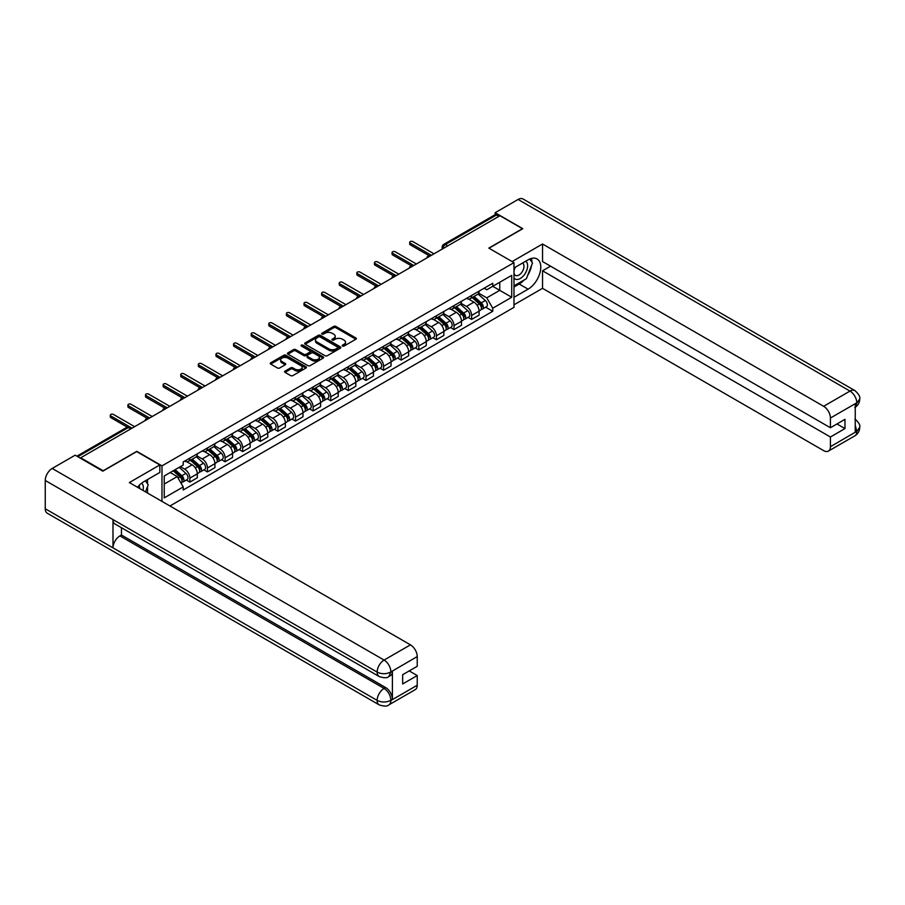 <?xml version="1.0" encoding="UTF-8"?>
<svg xmlns="http://www.w3.org/2000/svg" width="905" height="905" viewBox="0 0 905 905"><rect width="100%" height="100%" fill="white"/><g stroke="black" fill="none" stroke-linecap="round" stroke-linejoin="round"><path stroke-width="1.36" d="M342.531 346.027A1.097 0.634 0 0 0 344.081 346.027L355.857 339.228A1.572 0.905 0 0 0 356.31 338.594A1.572 0.905 0 0 0 355.857 337.95L335.902 326.434A1.572 0.905 0 0 0 333.685 326.434L321.92 333.232A1.097 0.634 0 0 0 323.47 334.126L324.986 333.244A5.011 2.896 0 0 1 332.078 333.244L333.741 334.205A5.011 2.896 0 0 1 335.212 336.253A5.011 2.896 0 0 1 333.741 338.3L332.226 339.183A1.097 0.634 0 0 0 333.775 340.076L335.291 339.194A5.011 2.896 0 0 1 342.384 339.194L344.047 340.156A5.011 2.896 0 0 1 345.518 342.203A5.011 2.896 0 0 1 344.047 344.251L342.531 345.133A1.097 0.634 0 0 0 342.531 346.027L342.531 345.133M285.041 371.095A1.572 0.905 0 0 0 284.589 371.729A1.572 0.905 0 0 0 285.041 372.374L290.641 375.598A1.572 0.905 0 0 0 292.858 375.598L305.935 368.052A1.572 0.905 0 0 0 306.388 367.407A1.572 0.905 0 0 0 305.935 366.774L285.98 355.258A1.572 0.905 0 0 0 283.774 355.258L270.697 362.803A1.572 0.905 0 0 0 270.233 363.448A1.572 0.905 0 0 0 270.697 364.082L277.45 367.984A1.572 0.905 0 0 0 279.668 367.984L285.267 364.76A1.572 0.905 0 0 0 285.72 364.115A1.572 0.905 0 0 0 285.267 363.482L281.908 361.548A4.197 2.421 0 0 1 280.686 359.828A4.197 2.421 0 0 1 283.276 357.599A4.197 2.421 0 0 1 287.847 358.12L300.969 365.699A4.197 2.421 0 0 1 302.202 367.407A4.197 2.421 0 0 1 299.612 369.647A4.197 2.421 0 0 1 295.041 369.127L292.858 367.86A1.572 0.905 0 0 0 290.641 367.86L285.041 371.095L285.041 372.374M161.984 465.871L136.802 451.335L103.159 470.758L80.703 457.794L499.979 215.718L522.445 228.694L488.802 248.117L513.983 262.642L161.984 465.871L161.984 501.393M325.099 355.71A1.572 0.905 0 0 0 327.316 355.71L340.393 348.154A1.572 0.905 0 0 0 340.857 347.52A1.572 0.905 0 0 0 340.393 346.875L320.449 335.359A1.572 0.905 0 0 0 318.232 335.359L305.155 342.905A1.572 0.905 0 0 0 304.702 343.549A1.572 0.905 0 0 0 305.155 344.194L325.099 355.71M301.772 346.264A1.097 0.634 0 0 1 302.881 346.423L323.142 358.12L310.087 365.654A1.572 0.905 0 0 1 307.87 365.654L287.926 354.138L287.926 352.86A1.572 0.905 0 0 0 287.462 353.493A1.572 0.905 0 0 0 287.926 354.138M287.926 352.86L293.525 349.624A1.572 0.905 0 0 1 295.731 349.624L303.831 354.296A1.572 0.905 0 0 0 306.037 354.296L309.759 352.158A1.572 0.905 0 0 0 310.211 351.513A1.572 0.905 0 0 0 309.759 350.88L301.331 346.015A1.097 0.634 0 0 1 302.881 345.122L323.164 356.819A1.572 0.905 0 0 1 323.617 357.464A1.572 0.905 0 0 1 323.164 358.109L323.164 356.819M169.936 505.986L513.983 307.361L513.983 262.642M80.703 457.794L80.703 458.371M447.715 245.9L445.339 244.531A3.19 1.844 60 0 0 443.744 244.373L494.888 214.847A3.19 1.844 60 0 1 496.483 215.005L445.339 244.531A3.19 1.844 120 0 0 443.077 248.434L443.077 248.57M498.847 216.374L496.483 215.005M471.641 295.437A7.342 4.242 60 0 1 470.125 298.729L477.569 294.43A7.342 4.242 -120 0 0 479.096 291.127M461.064 303.345L466.448 306.444A7.342 4.242 60 0 1 471.641 315.438L479.096 311.139A7.342 4.242 -120 0 0 473.903 302.146L468.564 299.069M479.096 311.139L479.096 315.121L471.641 319.42L468.066 317.35M470.125 298.729A7.342 4.242 60 0 1 466.505 298.401M471.641 315.438L471.641 319.42M454.027 305.596A7.342 4.242 60 0 1 452.511 308.899L459.966 304.589A7.342 4.242 -120 0 0 461.482 301.297M450.464 327.519L454.027 329.59L461.482 325.28L461.482 321.309A7.342 4.242 -120 0 0 456.29 312.315L450.962 309.239M452.511 308.899A7.342 4.242 60 0 1 448.891 308.56M443.461 313.503L448.835 316.614A7.342 4.242 60 0 1 454.027 325.608L454.027 329.59M436.425 315.766A7.342 4.242 60 0 1 434.898 319.069L442.353 314.759A7.342 4.242 -120 0 0 443.869 311.467M432.85 337.689L436.425 339.748L443.869 335.45L443.869 331.479A7.342 4.242 -120 0 0 438.676 322.485L433.348 319.397M434.898 319.069A7.342 4.242 60 0 1 431.289 318.73M425.848 323.673L431.233 326.784A7.342 4.242 60 0 1 436.425 335.778L436.425 339.748M418.811 325.936A7.342 4.242 60 0 1 417.284 329.228L424.739 324.929A7.342 4.242 -120 0 0 426.255 321.637M415.237 347.859L418.811 349.918L426.266 345.62L426.266 341.638A7.342 4.242 -120 0 0 421.063 332.644L415.734 329.567M417.284 329.228A7.342 4.242 60 0 1 413.676 328.9M408.234 333.843L413.619 336.954A7.342 4.242 60 0 1 418.811 345.948L418.811 349.918M401.198 336.106A7.342 4.242 60 0 1 399.682 339.398L407.126 335.099A7.342 4.242 -120 0 0 408.653 331.796M397.623 358.029L401.198 360.088L408.653 355.789L408.653 351.807A7.342 4.242 -120 0 0 403.46 342.814L398.121 339.737M399.682 339.398A7.342 4.242 60 0 1 396.062 339.07M390.621 344.013L396.005 347.113A7.342 4.242 60 0 1 401.198 356.118L401.198 360.088M383.584 346.276A7.342 4.242 60 0 1 382.068 349.568L389.512 345.269A7.342 4.242 -120 0 0 391.039 341.966M380.021 368.199L383.584 370.258L391.039 365.959L391.039 361.977A7.342 4.242 -120 0 0 385.847 352.984L380.507 349.907M382.068 349.568A7.342 4.242 60 0 1 378.448 349.24M373.018 354.183L378.392 357.283A7.342 4.242 60 0 1 383.584 366.276L383.584 370.258M365.971 356.434A7.342 4.242 60 0 1 364.455 359.738L371.91 355.439A7.342 4.242 -120 0 0 373.426 352.135M362.407 378.358L365.982 380.428L373.426 376.118L373.426 372.147A7.342 4.242 -120 0 0 368.233 363.154L362.905 360.077M364.455 359.738A7.342 4.242 60 0 1 360.835 359.398M355.405 364.342L360.778 367.453A7.342 4.242 60 0 1 365.982 376.446L365.982 380.428M348.368 366.604A7.342 4.242 60 0 1 346.841 369.907L354.296 365.597A7.342 4.242 -120 0 0 355.812 362.305M344.794 388.528L348.368 390.587L355.812 386.288L355.812 382.317A7.342 4.242 -120 0 0 350.62 373.324L345.291 370.236M346.841 369.907A7.342 4.242 60 0 1 343.233 369.568M337.791 374.512L343.176 377.623A7.342 4.242 60 0 1 348.368 386.616L348.368 390.587M330.755 376.774A7.342 4.242 60 0 1 329.228 380.066L336.683 375.767A7.342 4.242 -120 0 0 338.21 372.475M327.18 398.698L330.755 400.757L338.21 396.458L338.21 392.487A7.342 4.242 -120 0 0 333.017 383.482L327.678 380.405M329.228 380.066A7.342 4.242 60 0 1 325.619 379.738M320.178 384.682L325.562 387.793A7.342 4.242 60 0 1 330.755 396.786L330.755 400.757M313.141 386.944A7.342 4.242 60 0 1 311.625 390.236L319.069 385.937A7.342 4.242 -120 0 0 320.596 382.645M309.567 408.868L313.141 410.927L320.596 406.628L320.596 402.646A7.342 4.242 -120 0 0 315.404 393.652L310.064 390.575M311.625 390.236A7.342 4.242 60 0 1 308.005 389.908M302.564 394.852L307.949 397.951A7.342 4.242 60 0 1 313.141 406.956L313.141 410.927M295.528 397.114A7.342 4.242 60 0 1 294.012 400.406L301.467 396.107A7.342 4.242 -120 0 0 302.983 392.804M291.964 419.038L295.528 421.097L302.983 416.798L302.983 412.816A7.342 4.242 -120 0 0 297.79 403.822L292.462 400.745M294.012 400.406A7.342 4.242 60 0 1 290.392 400.078M284.962 405.021L290.335 408.121A7.342 4.242 60 0 1 295.528 417.115L295.528 421.097M277.926 407.273A7.342 4.242 60 0 1 276.398 410.576L283.853 406.277A7.342 4.242 -120 0 0 285.369 402.974M274.351 429.196L277.926 431.266L285.369 426.956L285.369 422.986A7.342 4.242 -120 0 0 280.177 413.992L274.849 410.915M276.398 410.576A7.342 4.242 60 0 1 272.79 410.237M267.348 415.18L272.733 418.291A7.342 4.242 60 0 1 277.926 427.284L277.926 431.266M260.312 417.443A7.342 4.242 60 0 1 258.785 420.746L266.24 416.436A7.342 4.242 -120 0 0 267.756 413.144M256.737 439.366L260.312 441.425L267.756 437.126L267.756 433.156A7.342 4.242 -120 0 0 262.563 424.162L257.235 421.074M258.785 420.746A7.342 4.242 60 0 1 255.176 420.406M249.735 425.35L255.12 428.461A7.342 4.242 60 0 1 260.312 437.454L260.312 441.425M242.698 427.613A7.342 4.242 60 0 1 241.183 430.904L248.626 426.606A7.342 4.242 -120 0 0 250.153 423.314M239.124 449.536L242.698 451.595L250.153 447.296L250.153 443.326A7.342 4.242 -120 0 0 244.961 434.321L239.621 431.244M241.183 430.904A7.342 4.242 60 0 1 237.563 430.576M232.121 435.52L237.506 438.631A7.342 4.242 60 0 1 242.698 447.624L242.698 451.595M225.085 437.782A7.342 4.242 60 0 1 223.569 441.074L231.013 436.776A7.342 4.242 -120 0 0 232.54 433.484M221.51 459.706L225.085 461.765L232.54 457.466L232.54 453.484A7.342 4.242 -120 0 0 227.347 444.491L222.008 441.414M223.569 441.074A7.342 4.242 60 0 1 219.949 440.746M214.508 445.69L219.892 448.79A7.342 4.242 60 0 1 225.085 457.794L225.085 461.765M207.471 447.952A7.342 4.242 60 0 1 205.955 451.244L213.41 446.946A7.342 4.242 -120 0 0 214.926 443.642M203.908 469.876L207.471 471.935L214.926 467.636L214.926 463.654A7.342 4.242 -120 0 0 209.734 454.661L204.406 451.584M205.955 451.244A7.342 4.242 60 0 1 202.335 450.916M196.905 455.86L202.279 458.959A7.342 4.242 60 0 1 207.471 467.953L207.471 471.935M189.869 458.111A7.342 4.242 60 0 1 188.342 461.414L195.797 457.115A7.342 4.242 -120 0 0 197.313 453.812M186.294 480.035L189.869 482.105L197.313 477.795L197.313 473.824A7.342 4.242 -120 0 0 192.12 464.831L186.792 461.754M188.342 461.414A7.342 4.242 60 0 1 184.733 461.086M180.378 466.652L184.677 469.129A7.342 4.242 60 0 1 189.869 478.123L189.869 482.105M484.118 288.231L486.766 289.758L511.721 275.358L499.752 282.27L499.752 290.347L486.766 297.847L478.677 293.175M164.235 484.062L177.222 476.562L183.206 486.924L164.235 497.874L164.235 475.973L183.206 465.023L183.206 461.957L492.75 283.242L492.75 286.308L511.721 297.259L492.75 308.209L486.766 297.847M511.721 275.358L511.721 297.259M183.206 486.924L183.206 489.99L492.75 311.275L492.75 308.209M177.222 476.562L170.219 472.523M485.68 307.191L492.75 311.275M342.961 346.185L344.047 345.552A5.011 2.896 0 0 0 345.518 343.504L345.518 342.203M335.212 336.253L335.212 337.565A5.011 2.896 0 0 1 333.741 339.613L332.655 340.235M355.835 339.239L335.902 327.734A1.572 0.905 0 0 0 333.685 327.734L322.35 334.284M340.393 346.875L340.393 348.154L320.449 336.66A1.572 0.905 0 0 0 318.232 336.66L305.177 344.205L305.155 342.905M337.622 347.961A1.097 0.634 0 0 0 337.622 347.068L320.11 336.965A1.097 0.634 0 0 0 318.56 336.965L316.954 337.893A5.011 2.896 0 0 0 315.483 339.929A5.011 2.896 0 0 0 316.954 341.977L328.922 348.889A5.011 2.896 0 0 0 336.015 348.889L337.622 347.961L337.622 349.262A1.097 0.634 0 0 0 337.95 348.821L337.95 347.52M315.483 339.929L315.483 341.242A5.011 2.896 0 0 0 316.954 343.289L316.954 341.977M337.622 349.262L336.015 350.19A5.011 2.896 0 0 1 328.922 350.19L316.954 343.289M287.948 354.149L293.525 350.925L293.525 349.624M310.211 351.513L310.211 352.814A1.572 0.905 0 0 1 309.759 353.459L306.037 355.597A1.572 0.905 0 0 1 303.831 355.597L295.731 350.925A1.572 0.905 0 0 0 293.525 350.925M312.225 359.149A4.197 2.421 0 0 0 316.784 359.67A4.197 2.421 0 0 0 319.375 357.43A4.197 2.421 0 0 0 318.153 355.722L313.526 353.052A1.572 0.905 0 0 0 311.309 353.052L307.598 355.19A1.572 0.905 0 0 0 307.134 355.835A1.572 0.905 0 0 0 307.598 356.468L312.225 359.149L312.225 360.45A4.197 2.421 0 0 0 316.784 360.971A4.197 2.421 0 0 0 319.375 358.731L319.375 357.43M307.134 355.835L307.134 357.136A1.572 0.905 0 0 0 307.598 357.78L307.598 356.468M312.225 360.45L307.598 357.78M302.202 367.407L302.202 368.72A4.197 2.421 0 0 1 299.612 370.948A4.197 2.421 0 0 1 295.041 370.428L292.858 369.161A1.572 0.905 0 0 0 290.641 369.161L285.064 372.385M280.686 359.828L280.686 361.14A4.197 2.421 0 0 0 281.908 362.848L281.908 361.548M285.267 363.482L285.267 364.76L281.908 362.848M305.913 368.064L285.98 356.559A1.572 0.905 0 0 0 283.774 356.559L270.719 364.093L270.697 362.803M472.15 297.553L479.333 303.956A3.993 2.308 60 0 1 480.578 310.132L479.096 310.992M472.342 297.722L475.725 299.679M472.874 297.134L480.86 304.261A1.912 1.109 60 0 1 481.46 307.225A1.912 1.109 60 0 1 481.29 307.293M474.073 296.444L481.245 302.847A3.993 2.308 60 0 1 482.501 309.024A3.993 2.308 60 0 1 481.29 309.148M478.078 294.046L485.318 300.505A3.993 2.308 60 0 1 486.562 306.682L482.501 309.024M428.936 255.595L410.225 244.791A1.833 1.063 180 0 1 409.694 244.045L409.694 242.348A1.833 1.063 -0 0 0 410.225 243.094L431.402 255.312M433.993 253.819L412.827 241.59A1.833 1.063 -0 0 0 410.825 241.364A1.833 1.063 -0 0 0 409.694 242.348M454.536 307.723L461.72 314.126A3.993 2.308 60 0 1 462.975 320.302L461.482 321.162M454.729 307.892L458.111 309.849M455.26 307.304L463.247 314.431A1.912 1.109 60 0 1 463.858 317.395A1.912 1.109 60 0 1 463.677 317.463M456.459 306.614L463.632 313.017A3.993 2.308 60 0 1 464.887 319.194A3.993 2.308 60 0 1 463.688 319.318M460.464 304.216L467.704 310.675A3.993 2.308 60 0 1 468.96 316.841L464.887 319.194M436.934 317.893L444.106 324.295A3.993 2.308 60 0 1 445.362 330.472L443.869 331.332M437.115 318.062L440.497 320.008M437.658 317.474L445.645 324.601A1.912 1.109 60 0 1 446.244 327.565A1.912 1.109 60 0 1 446.063 327.633M438.846 316.784L446.029 323.187A3.993 2.308 60 0 1 447.274 329.363A3.993 2.308 60 0 1 446.075 329.488M442.85 314.386L450.09 320.845A3.993 2.308 60 0 1 451.346 327.01L447.274 329.363M524.153 279.984A17.964 10.374 120 0 1 519.176 284.023L528.09 289.17A17.964 10.374 120 0 0 539.821 273.344A17.964 10.374 120 0 0 537.072 258.954A17.964 10.374 120 0 0 528.09 259.848L513.983 267.993M528.09 289.17L513.983 297.326M513.983 304.815L542.536 288.333L542.536 270.799L830.417 437.002L830.417 446.708L856.933 431.255L855.248 432.047L855.248 404.015L856.775 402.815L830.417 418.031A9.582 5.532 -120 0 0 823.641 406.3L849.999 391.084L518.101 199.462L495.126 212.72L522.785 228.694L488.972 248.208M550.557 266.172L542.536 270.799M836.967 423.959L844.976 428.585L844.976 419.332L830.417 427.748L542.536 261.545L542.536 244.011L823.641 406.3M512.117 261.568L542.536 244.011M542.536 288.333L823.641 450.622A9.582 5.532 -120 0 0 828.426 451.097A9.582 5.532 -120 0 0 830.417 446.708M518.101 199.462A9.819 5.668 -60 0 1 523.011 198.976L854.908 390.598A9.819 5.668 -60 0 0 849.999 391.084A9.582 5.532 60 0 1 856.775 402.815M495.126 214.745L495.126 212.72M830.417 427.748L830.417 418.031M844.976 428.585L830.417 437.002M527.717 275.278A17.964 10.374 120 0 0 531.586 265.312M531.869 262.099A17.964 10.374 120 0 0 531.427 258.434M519.176 284.023L513.983 287.021M855.248 425.339L856.775 431.165M854.908 418.947C858.766 422.409 860.372 425.18 859.75 427.251L856.956 431.255M854.908 390.598C858.766 394.026 860.372 396.82 859.75 398.969L856.945 402.906M379.184 676.521A9.819 5.668 -60 0 1 377.147 672.098C381.672 674.259 386.186 674.248 390.689 672.042L388.89 676.51C387.283 678.139 384.048 678.15 379.184 676.521L115.014 524.006A9.819 5.668 -60 0 1 112.989 519.583L45.25 480.476A9.819 5.668 -60 0 1 52.196 468.451L75.172 455.181L102.831 471.154L136.689 451.595L159.834 464.955L159.834 472.455L143.805 481.709A17.964 10.374 120 0 0 137.515 487.263M159.834 464.955L129.358 482.557L410.451 644.846A9.582 5.532 60 0 1 417.228 656.577L417.228 666.295L402.668 674.7L402.668 683.954L417.228 675.549L417.228 685.255A9.582 5.532 60 0 1 415.248 689.644L388.89 704.859A9.582 5.532 -120 0 0 390.87 700.481L417.228 685.255M147.13 492.818L150.92 495.001M147.526 492.592L147.526 486.573M147.526 483.881L147.526 479.56M388.89 704.859C387.351 706.488 384.127 706.488 379.184 704.871L47.286 513.248A9.819 5.668 -60 0 1 45.25 508.757L112.989 547.864A9.819 5.668 -60 0 1 119.924 535.907L384.093 688.422L385.621 687.54A9.582 5.532 60 0 1 392.397 699.271L392.397 671.25A9.582 5.532 60 0 1 390.406 675.628L388.89 676.51M45.25 480.476L45.25 508.757M52.196 468.451L384.093 660.073A9.819 5.668 -60 0 0 377.147 672.098L112.989 519.583L112.989 547.864L377.147 700.38C381.661 702.563 386.175 702.563 390.7 700.38L390.87 700.481M417.228 675.549L409.218 670.922M121.451 527.717L121.451 535.025L385.621 687.54M121.451 535.025L119.924 535.907M513.983 277.959A10.374 5.996 120 0 0 522.23 277.077A10.374 5.996 120 0 0 527.638 265.776A10.374 5.996 120 0 0 525.748 261.194M514.843 267.495A10.374 5.996 120 0 0 513.983 269.362M513.983 272.835A7.104 4.106 120 0 0 515.409 275.392A7.104 4.106 120 0 0 520.884 273.491A7.104 4.106 120 0 0 523.984 266.341A7.104 4.106 120 0 0 522.513 263.084A7.104 4.106 120 0 0 522.49 263.072M515.431 267.156A7.104 4.106 120 0 0 513.983 271.409M529.708 259.022L532.491 262.97L526.393 278.683L514.21 285.72M143.001 490.431A10.374 5.996 120 0 0 143.352 487.637A10.374 5.996 120 0 0 141.633 483.18M139.698 488.53A7.104 4.106 120 0 0 139.698 488.202A7.104 4.106 120 0 0 138.963 485.612M145.366 480.804L148.205 484.842L145.479 491.868M411.323 265.753L392.623 254.961A1.833 1.063 180 0 1 392.08 254.203L392.08 252.518A1.833 1.063 -0 0 0 392.623 253.264L413.789 265.482M416.379 263.989L395.214 251.76A1.833 1.063 -0 0 0 393.211 251.533A1.833 1.063 -0 0 0 392.08 252.518M393.72 275.923L375.009 265.12A1.833 1.063 180 0 1 374.466 264.373L374.466 262.676A1.833 1.063 -0 0 0 375.009 263.434L396.175 275.652M398.777 274.147L377.6 261.93A1.833 1.063 -0 0 0 375.609 261.703A1.833 1.063 -0 0 0 374.466 262.676M419.32 328.062L426.493 334.465A3.993 2.308 60 0 1 427.748 340.631L426.255 341.49M419.513 328.232L422.884 330.178M420.044 327.644L428.031 334.771A1.912 1.109 60 0 1 428.631 337.735A1.912 1.109 60 0 1 428.461 337.803M421.244 326.954L428.416 333.357A3.993 2.308 60 0 1 429.671 339.522A3.993 2.308 60 0 1 428.461 339.658M425.237 324.544L432.477 331.004A3.993 2.308 60 0 1 433.733 337.18L429.671 339.522M401.707 338.232L408.879 344.635A3.993 2.308 60 0 1 410.135 350.801L408.653 351.66M401.899 338.402L405.282 340.348M402.431 337.814L410.418 344.929A1.912 1.109 60 0 1 411.017 347.893A1.912 1.109 60 0 1 410.847 347.961M403.63 337.124L410.802 343.527A3.993 2.308 60 0 1 412.058 349.692A3.993 2.308 60 0 1 410.847 349.828M407.623 334.714L414.863 341.174A3.993 2.308 60 0 1 416.119 347.35L412.058 349.692M384.093 348.391L391.277 354.794A3.993 2.308 60 0 1 392.521 360.971L391.039 361.83M384.286 348.561L387.668 350.518M384.817 347.973L392.804 355.099A1.912 1.109 60 0 1 393.404 358.063A1.912 1.109 60 0 1 393.234 358.131M386.016 347.282L393.189 353.685A3.993 2.308 60 0 1 394.444 359.862A3.993 2.308 60 0 1 393.245 359.986M390.021 344.884L397.261 351.344A3.993 2.308 60 0 1 398.505 357.52L394.444 359.862M376.107 286.093L357.396 275.29A1.833 1.063 180 0 1 356.864 274.543L356.864 272.846A1.833 1.063 -0 0 0 357.396 273.593L378.562 285.822M381.163 284.317L359.998 272.1A1.833 1.063 -0 0 0 357.995 271.873A1.833 1.063 -0 0 0 356.864 272.846M358.493 296.263L339.782 285.46A1.833 1.063 180 0 1 339.251 284.713L339.251 283.016A1.833 1.063 -0 0 0 339.782 283.763L360.948 295.98M363.55 294.487L342.384 282.27A1.833 1.063 -0 0 0 340.382 282.032A1.833 1.063 -0 0 0 339.251 283.016M340.88 306.433L322.18 295.63A1.833 1.063 180 0 1 321.637 294.883L321.637 293.186A1.833 1.063 -0 0 0 322.18 293.933L343.346 306.15M345.936 304.657L324.771 292.428A1.833 1.063 -0 0 0 322.768 292.202A1.833 1.063 -0 0 0 321.637 293.186M366.491 358.561L373.663 364.964A3.993 2.308 60 0 1 374.919 371.141L373.426 372M366.672 358.731L370.055 360.688M367.215 358.142L375.19 365.269A1.912 1.109 60 0 1 375.801 368.233A1.912 1.109 60 0 1 375.62 368.301M368.403 357.452L375.586 363.855A3.993 2.308 60 0 1 376.831 370.032A3.993 2.308 60 0 1 375.632 370.156M372.408 355.054L379.648 361.514A3.993 2.308 60 0 1 380.903 367.679L376.831 370.032M323.277 316.592L304.566 305.8A1.833 1.063 180 0 1 304.023 305.042L304.023 303.356A1.833 1.063 -0 0 0 304.566 304.103L325.732 316.32M328.323 314.827L307.157 302.598A1.833 1.063 -0 0 0 305.155 302.372A1.833 1.063 -0 0 0 304.023 303.356M348.877 368.731L356.05 375.134A3.993 2.308 60 0 1 357.305 381.31L355.812 382.17M349.07 368.901L352.441 370.846M349.602 368.312L357.588 375.439A1.912 1.109 60 0 1 358.188 378.403A1.912 1.109 60 0 1 358.007 378.471M350.789 367.622L357.973 374.025A3.993 2.308 60 0 1 359.228 380.202A3.993 2.308 60 0 1 358.018 380.326M354.794 365.224L362.034 371.684A3.993 2.308 60 0 1 363.29 377.849L359.228 380.202M305.664 326.762L286.953 315.958A1.833 1.063 180 0 1 286.41 315.212L286.41 313.515A1.833 1.063 -0 0 0 286.953 314.273L308.119 326.49M310.72 324.986L289.543 312.768A1.833 1.063 -0 0 0 287.552 312.542A1.833 1.063 -0 0 0 286.41 313.515M331.264 378.901L338.436 385.304A3.993 2.308 60 0 1 339.692 391.469L338.199 392.329M331.456 379.071L334.827 381.016M331.988 378.482L339.975 385.609A1.912 1.109 60 0 1 340.574 388.573A1.912 1.109 60 0 1 340.404 388.641M333.187 377.792L340.359 384.195A3.993 2.308 60 0 1 341.615 390.36A3.993 2.308 60 0 1 340.404 390.496M337.18 375.383L344.42 381.842A3.993 2.308 60 0 1 345.676 388.019L341.615 390.36M288.05 336.931L269.339 326.128A1.833 1.063 180 0 1 268.808 325.381L268.808 323.685A1.833 1.063 -0 0 0 269.339 324.431L290.505 336.66M293.107 335.155L271.941 322.938A1.833 1.063 -0 0 0 269.939 322.712A1.833 1.063 -0 0 0 268.808 323.685M313.65 389.071L320.834 395.474A3.993 2.308 60 0 1 322.078 401.639L320.596 402.499M313.843 389.24L317.225 391.186M314.374 388.652L322.361 395.768A1.912 1.109 60 0 1 322.961 398.732A1.912 1.109 60 0 1 322.791 398.811M315.574 387.962L322.746 394.365A3.993 2.308 60 0 1 324.001 400.53A3.993 2.308 60 0 1 322.791 400.666M319.578 385.553L326.807 392.012A3.993 2.308 60 0 1 328.062 398.189L324.001 400.53M270.437 347.101L251.726 336.298A1.833 1.063 180 0 1 251.194 335.551L251.194 333.855A1.833 1.063 -0 0 0 251.726 334.601L272.891 346.83M275.493 345.325L254.328 333.108A1.833 1.063 -0 0 0 252.325 332.87A1.833 1.063 -0 0 0 251.194 333.855M296.037 399.229L303.22 405.632A3.993 2.308 60 0 1 304.476 411.809L302.983 412.669M296.229 399.399L299.612 401.356M296.761 398.811L304.747 405.938A1.912 1.109 60 0 1 305.347 408.902A1.912 1.109 60 0 1 305.177 408.97M297.96 398.121L305.132 404.524A3.993 2.308 60 0 1 306.388 410.7A3.993 2.308 60 0 1 305.189 410.825M301.965 395.723L309.205 402.182A3.993 2.308 60 0 1 310.449 408.359L306.388 410.7M252.823 357.271L234.124 346.468A1.833 1.063 180 0 1 233.581 345.721L233.581 344.024A1.833 1.063 -0 0 0 234.124 344.771L255.289 356.989M257.88 355.495L236.714 343.278A1.833 1.063 -0 0 0 234.712 343.04A1.833 1.063 -0 0 0 233.581 344.024M278.435 409.399L285.607 415.802A3.993 2.308 60 0 1 286.862 421.979L285.369 422.839M278.616 409.569L281.998 411.526M279.159 408.981L287.134 416.108A1.912 1.109 60 0 1 287.745 419.072A1.912 1.109 60 0 1 287.564 419.139M280.346 408.291L287.53 414.694A3.993 2.308 60 0 1 288.774 420.87A3.993 2.308 60 0 1 287.575 420.995M284.351 405.893L291.591 412.352A3.993 2.308 60 0 1 292.847 418.517L288.774 420.87M235.221 367.43L216.51 356.638A1.833 1.063 180 0 1 215.967 355.88L215.967 354.194A1.833 1.063 -0 0 0 216.51 354.941L237.676 367.159M240.266 365.665L219.101 353.436A1.833 1.063 -0 0 0 217.098 353.21A1.833 1.063 -0 0 0 215.967 354.194M260.821 419.569L267.993 425.972A3.993 2.308 60 0 1 269.249 432.149L267.756 433.009M261.013 419.739L264.384 421.685M261.545 419.151L269.532 426.278A1.912 1.109 60 0 1 270.131 429.242A1.912 1.109 60 0 1 269.95 429.309M262.733 418.461L269.916 424.864A3.993 2.308 60 0 1 271.172 431.04A3.993 2.308 60 0 1 269.962 431.165M266.737 416.062L273.977 422.522A3.993 2.308 60 0 1 275.233 428.687L271.172 431.04M217.607 377.6L198.896 366.797A1.833 1.063 180 0 1 198.353 366.05L198.353 364.353A1.833 1.063 -0 0 0 198.896 365.111L220.062 377.328M222.664 375.824L201.498 363.606A1.833 1.063 -0 0 0 199.496 363.38A1.833 1.063 -0 0 0 198.353 364.353M243.207 429.739L250.38 436.142A3.993 2.308 60 0 1 251.635 442.307L250.142 443.167M243.4 429.909L246.771 431.855M243.931 429.321L251.918 436.448A1.912 1.109 60 0 1 252.518 439.411A1.912 1.109 60 0 1 252.348 439.479M245.131 428.631L252.303 435.034A3.993 2.308 60 0 1 253.558 441.199A3.993 2.308 60 0 1 252.348 441.335M249.124 426.221L256.364 432.681A3.993 2.308 60 0 1 257.62 438.857L253.558 441.199M199.994 387.77L181.283 376.966A1.833 1.063 180 0 1 180.751 376.22L180.751 374.523A1.833 1.063 -0 0 0 181.283 375.27L202.449 387.498M205.05 385.994L183.885 373.776A1.833 1.063 -0 0 0 181.882 373.55A1.833 1.063 -0 0 0 180.751 374.523M225.594 439.909L232.777 446.312A3.993 2.308 60 0 1 234.022 452.477L232.54 453.337M225.786 440.079L229.169 442.025M226.318 439.491L234.305 446.618A1.912 1.109 60 0 1 234.904 449.57A1.912 1.109 60 0 1 234.734 449.649M227.517 438.801L234.689 445.203A3.993 2.308 60 0 1 235.945 451.369A3.993 2.308 60 0 1 234.734 451.505M231.522 436.391L238.762 442.85A3.993 2.308 60 0 1 240.006 449.027L235.945 451.369M182.38 397.94L163.669 387.136A1.833 1.063 180 0 1 163.138 386.39L163.138 384.693A1.833 1.063 -0 0 0 163.669 385.44L184.846 397.668M187.437 396.164L166.271 383.946A1.833 1.063 -0 0 0 164.269 383.709A1.833 1.063 -0 0 0 163.138 384.693M207.98 450.068L215.164 456.471A3.993 2.308 60 0 1 216.419 462.647L214.926 463.507M208.173 450.238L211.555 452.195M208.704 449.649L216.691 456.776A1.912 1.109 60 0 1 217.291 459.74A1.912 1.109 60 0 1 217.121 459.808M209.903 448.959L217.076 455.373A3.993 2.308 60 0 1 218.331 461.539A3.993 2.308 60 0 1 217.132 461.663M213.908 446.561L221.148 453.02A3.993 2.308 60 0 1 222.392 459.197L218.331 461.539M164.767 408.11L146.067 397.306A1.833 1.063 180 0 1 145.524 396.56L145.524 394.863A1.833 1.063 -0 0 0 146.067 395.609L167.233 407.827M169.823 406.334L148.658 394.116A1.833 1.063 -0 0 0 146.655 393.879A1.833 1.063 -0 0 0 145.524 394.863M190.378 460.238L197.55 466.641A3.993 2.308 60 0 1 198.806 472.817L197.313 473.677M190.559 460.407L193.942 462.365M191.102 459.819L199.089 466.946A1.912 1.109 60 0 1 199.688 469.91A1.912 1.109 60 0 1 199.507 469.978M192.29 459.129L199.473 465.532A3.993 2.308 60 0 1 200.718 471.709A3.993 2.308 60 0 1 199.519 471.833M196.295 456.731L203.535 463.19A3.993 2.308 60 0 1 204.79 469.356L200.718 471.709M147.164 418.268L128.453 407.476A1.833 1.063 180 0 1 127.91 406.718L127.91 405.033A1.833 1.063 -0 0 0 128.453 405.779L149.619 417.997M152.21 416.504L131.044 404.275A1.833 1.063 -0 0 0 129.042 404.049A1.833 1.063 -0 0 0 127.91 405.033M173.206 470.804L179.937 476.811A3.993 2.308 60 0 1 181.192 482.987L181 483.1M173.274 470.758L176.328 472.523M173.93 470.385L181.475 477.116A1.912 1.109 60 0 1 182.075 480.08A1.912 1.109 60 0 1 181.894 480.148M175.118 469.695L181.86 475.702A3.993 2.308 60 0 1 183.115 481.879A3.993 2.308 60 0 1 181.905 482.003M179.19 467.342L185.921 473.36A3.993 2.308 60 0 1 187.177 479.526L183.115 481.879M127.288 427.137L110.84 417.635A1.833 1.063 180 0 1 110.308 416.888L110.308 415.191A1.833 1.063 -0 0 0 110.84 415.949L132.006 428.167M134.607 426.662L113.442 414.445A1.833 1.063 -0 0 0 111.439 414.219A1.833 1.063 -0 0 0 110.308 415.191M443.19 248.502L443.077 248.434A3.19 1.844 0 0 1 442.149 247.133L442.149 249.113M207.471 467.953L214.926 463.654M225.085 457.794L232.54 453.484M242.698 447.624L250.153 443.326M260.312 437.454L267.756 433.156M277.926 427.284L285.369 422.986M295.528 417.115L302.983 412.816M313.141 406.956L320.596 402.646M330.755 396.786L338.21 392.487M348.368 386.616L355.812 382.317M365.982 376.446L373.426 372.147M383.584 366.276L391.039 361.977M401.198 356.118L408.653 351.807M418.811 345.948L426.266 341.638M436.425 335.778L443.869 331.479M454.027 325.608L461.482 321.309M189.869 478.123L197.313 473.824M184.677 469.129L192.12 464.831M202.279 458.959L209.734 454.661M219.892 448.79L227.347 444.491M237.506 438.631L244.961 434.321M255.12 428.461L262.563 424.162M272.733 418.291L280.177 413.992M290.335 408.121L297.79 403.822M307.949 397.951L315.404 393.652M325.562 387.793L333.017 383.482M343.176 377.623L350.62 373.324M360.778 367.453L368.233 363.154M378.392 357.283L385.847 352.984M396.005 347.113L403.46 342.814M413.619 336.954L421.063 332.644M431.233 326.784L438.676 322.485M448.835 316.614L456.29 312.315M466.448 306.444L473.903 302.146M430.69 255.719A3.19 1.844 120 0 0 429.287 256.534M413.076 265.889A3.19 1.844 120 0 0 411.673 266.704M395.474 276.059A3.19 1.844 120 0 0 394.06 276.873M377.86 286.229A3.19 1.844 120 0 0 376.446 287.043M360.247 296.399A3.19 1.844 120 0 0 358.833 297.202M342.633 306.557A3.19 1.844 120 0 0 341.23 307.372M325.019 316.727A3.19 1.844 120 0 0 323.617 317.542M307.417 326.897A3.19 1.844 120 0 0 306.003 327.712M289.804 337.067A3.19 1.844 120 0 0 288.39 337.882M272.19 347.237A3.19 1.844 120 0 0 270.776 348.04M254.577 357.396A3.19 1.844 120 0 0 253.174 358.21M236.963 367.566A3.19 1.844 120 0 0 235.56 368.38M219.361 377.736A3.19 1.844 120 0 0 217.947 378.55M201.747 387.906A3.19 1.844 120 0 0 200.333 388.72M184.134 398.076A3.19 1.844 120 0 0 182.72 398.89M166.52 408.234A3.19 1.844 120 0 0 165.117 409.049M148.918 418.404A3.19 1.844 120 0 0 147.504 419.219M130.705 428.913L128.34 427.545L77.819 456.708M131.644 428.37L129.935 427.386A3.19 1.844 120 0 0 128.34 427.545A3.19 1.844 60 0 0 126.745 427.386L76.88 456.177M344.047 345.552L344.047 344.251M332.226 340.076L332.226 339.183M333.741 339.613L333.741 338.3M321.92 334.126L321.92 333.232M333.685 327.734L333.685 326.434M335.902 327.734L335.902 326.434M355.857 339.228L355.857 337.95M318.232 336.66L318.232 335.359M320.449 336.66L320.449 335.359M328.922 350.19L328.922 348.889M336.015 350.19L336.015 348.889M295.731 350.925L295.731 349.624M303.831 355.597L303.831 354.296M306.037 355.597L306.037 354.296M309.759 353.459L309.759 352.158M302.881 346.423L302.881 345.122M290.641 369.161L290.641 367.86M292.858 369.161L292.858 367.86M295.041 370.428L295.041 369.127M283.774 356.559L283.774 355.258M285.98 356.559L285.98 355.258M305.935 368.052L305.935 366.774M479.333 303.956L477.093 305.257M481.856 306.354L481.143 306.761M485.318 300.505L481.245 302.847M410.225 243.094L410.225 244.791M461.72 314.126L459.48 315.415M464.254 316.512L463.53 316.931M467.704 310.675L463.632 313.017M444.106 324.295L441.866 325.585M446.64 326.682L445.916 327.101M450.09 320.845L446.029 323.187M859.75 427.284C859.637 431.04 857.985 433.902 854.795 435.871A9.582 5.532 -120 0 0 856.775 431.493M855.248 407.205L856.775 403.132M392.397 699.271L390.711 700.38M417.228 656.577L390.711 672.03M390.87 672.121L392.397 671.25M390.87 671.804A9.582 5.532 60 0 0 384.093 660.073L410.451 644.846M379.184 704.871A9.819 5.668 -60 0 1 377.147 700.38A9.819 5.668 -60 0 1 384.093 688.422C388.177 691.149 390.428 695.063 390.87 700.153M392.623 253.264L392.623 254.961M375.009 263.434L375.009 265.12M426.493 334.465L424.253 335.755M429.027 336.852L428.303 337.271M432.477 331.004L428.416 333.357M408.879 344.635L406.65 345.925M411.413 347.022L410.7 347.441M414.863 341.174L410.802 343.527M391.277 354.794L389.037 356.095M393.799 357.192L393.087 357.599M397.261 351.344L393.189 353.685M357.396 273.593L357.396 275.29M339.782 283.763L339.782 285.46M322.18 293.933L322.18 295.63M373.663 364.964L371.423 366.254M376.197 367.351L375.473 367.769M379.648 361.514L375.586 363.855M304.566 304.103L304.566 305.8M356.05 375.134L353.81 376.423M358.584 377.521L357.86 377.939M362.034 371.684L357.973 374.025M286.953 314.273L286.953 315.958M338.436 385.304L336.208 386.593M340.97 387.691L340.246 388.109M344.42 381.842L340.359 384.195M269.339 324.431L269.339 326.128M320.834 395.474L318.594 396.763M323.356 397.861L322.644 398.279M326.807 392.012L322.746 394.365M251.726 334.601L251.726 336.298M303.22 405.632L300.98 406.933M305.743 408.031L305.03 408.438M309.205 402.182L305.132 404.524M234.124 344.771L234.124 346.468M285.607 415.802L283.367 417.092M288.141 418.189L287.417 418.608M291.591 412.352L287.53 414.694M216.51 354.941L216.51 356.638M267.993 425.972L265.753 427.262M270.527 428.359L269.803 428.778M273.977 422.522L269.916 424.864M198.896 365.111L198.896 366.797M250.38 436.142L248.151 437.432M252.914 438.529L252.201 438.948M256.364 432.681L252.303 435.034M181.283 375.27L181.283 376.966M232.777 446.312L230.537 447.602M235.3 448.699L234.587 449.118M238.762 442.85L234.689 445.203M163.669 385.44L163.669 387.136M215.164 456.471L212.924 457.772M217.698 458.869L216.974 459.276M221.148 453.02L217.076 455.373M146.067 395.609L146.067 397.306M197.55 466.641L195.31 467.93M200.084 469.028L199.36 469.446M203.535 463.19L199.473 465.532M128.453 405.779L128.453 407.476M179.937 476.811L178.014 477.931M182.471 479.198L181.747 479.616M185.921 473.36L181.86 475.702M110.84 415.949L110.84 417.635M430.961 255.561A3.19 3.19 0 0 0 426.866 257.936M413.347 265.731A3.19 3.19 0 0 0 409.252 268.095M395.745 275.901A3.19 3.19 0 0 0 391.639 278.265M378.132 286.071A3.19 3.19 0 0 0 374.036 288.435M360.518 296.24A3.19 3.19 0 0 0 356.423 298.605M342.905 306.399A3.19 3.19 0 0 0 338.809 308.775M325.291 316.569A3.19 3.19 0 0 0 321.196 318.933M307.689 326.739A3.19 3.19 0 0 0 303.582 329.103M290.075 336.909A3.19 3.19 0 0 0 285.98 339.273M272.462 347.079A3.19 3.19 0 0 0 268.366 349.443M254.848 357.249A3.19 3.19 0 0 0 250.753 359.613M237.234 367.407A3.19 3.19 0 0 0 233.139 369.772M219.632 377.577A3.19 3.19 0 0 0 215.526 379.942M202.019 387.747A3.19 3.19 0 0 0 197.924 390.112M184.405 397.917A3.19 3.19 0 0 0 180.31 400.281M166.792 408.087A3.19 3.19 0 0 0 162.696 410.451M149.178 418.246A3.19 3.19 0 0 0 145.083 420.61M129.935 427.386A3.19 3.19 0 0 0 126.745 427.386M443.744 244.373A3.19 3.19 0 0 0 442.149 247.133M828.426 451.097L854.795 435.871M859.75 399.003C859.626 402.725 857.974 405.564 854.795 407.522"/></g></svg>
